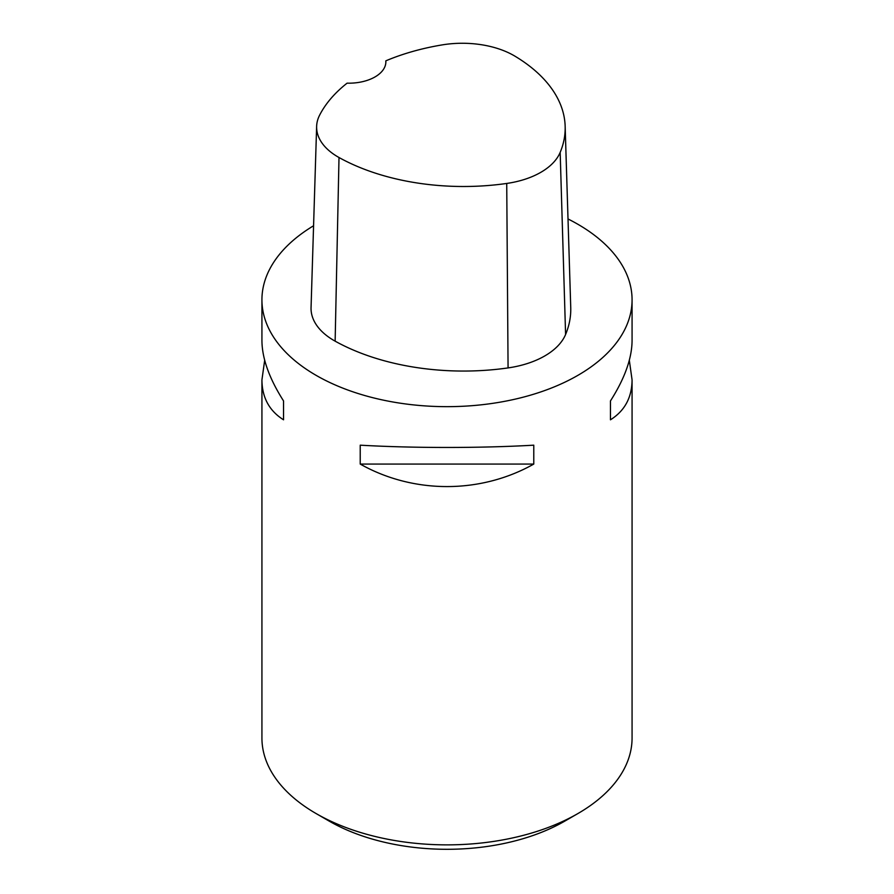 <?xml version="1.0" encoding="UTF-8"?>
<svg xmlns="http://www.w3.org/2000/svg" width="894" height="894" viewBox="0 0 894 894"><rect width="100%" height="100%" fill="white"/><g stroke="black" fill="none" stroke-linecap="round" stroke-linejoin="round"><path stroke-width="1.34" d="M385.828 60.837A179.493 103.626 180 0 1 442.105 44.912A73.073 42.186 180 0 1 514.955 56.177A179.493 103.626 180 0 1 565.153 126.244L570.741 307.514A185.069 106.844 180 0 1 565.589 334.49A78.65 45.415 180 0 1 508.071 367.915A185.069 106.844 180 0 1 335.138 341.162A78.65 45.415 180 0 1 311.056 307.648L316.632 126.367A73.073 42.186 180 0 1 319.605 115.192A179.493 103.626 180 0 1 347.096 83.164A37.012 21.367 180 0 0 385.862 61.809A37.012 21.367 180 0 0 385.828 60.837L385.828 62.826M565.153 126.244A179.493 103.626 180 0 1 560.169 152.405A73.073 42.186 180 0 1 506.73 183.449A179.493 103.626 180 0 1 339.005 157.512A73.073 42.186 180 0 1 316.632 126.367M568.014 218.963A185.069 106.844 180 0 1 577.859 224.26A185.069 106.844 180 0 1 632.069 299.814A185.069 106.844 180 0 1 447 406.658A185.069 106.844 180 0 1 261.931 299.814A185.069 106.844 180 0 1 313.582 225.757M264.68 360.248L261.931 379.883L261.931 738.031A185.069 106.844 0 0 0 316.13 813.574A185.069 106.844 0 0 0 316.141 813.574A185.069 106.844 0 0 0 577.87 813.574A185.069 106.844 0 0 0 632.069 738.031L632.069 379.883L629.32 360.248M261.931 379.883C262.076 397.528 269.273 410.838 283.532 419.8L283.532 400.914C269.273 378.497 262.076 358.405 261.931 340.625L261.931 299.814M360.226 464.075C413.453 494.069 480.547 494.069 533.774 464.075L533.774 445.178C480.547 448.218 413.453 448.218 360.226 445.178L360.226 464.075L533.774 464.075M632.069 299.814L632.069 340.625C631.924 358.405 624.727 378.497 610.468 400.914L610.468 419.8C624.727 410.838 631.924 397.528 632.069 379.883M610.468 400.914L610.468 419.8M283.532 419.8L283.532 400.914M329.216 821.128A166.563 96.161 0 0 0 329.227 821.139L316.141 813.574L329.216 821.128A166.563 96.161 0 0 0 564.784 821.128L577.87 813.574M560.169 152.405L565.589 334.49M506.73 183.449L508.071 367.915M339.005 157.512L335.138 341.162"/></g></svg>
